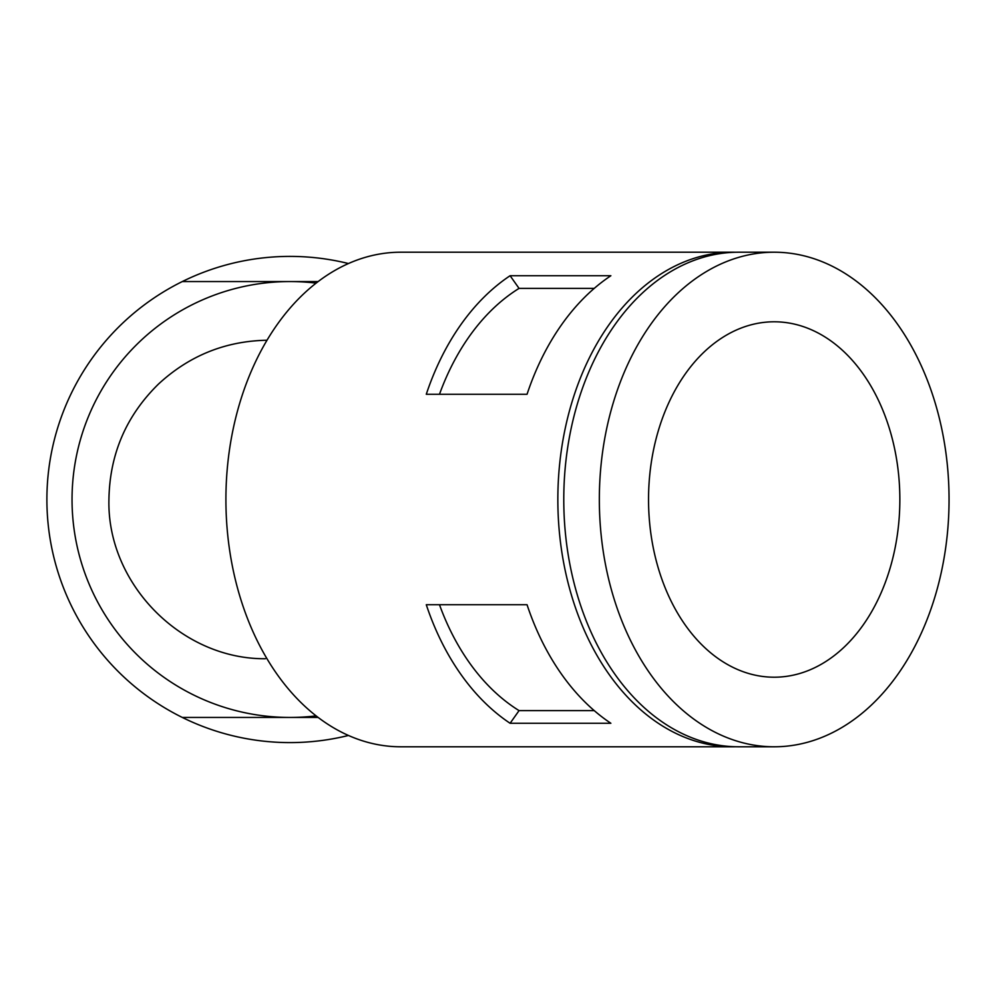 <?xml version="1.0" encoding="UTF-8"?>
<svg xmlns="http://www.w3.org/2000/svg" width="999" height="999" viewBox="0 0 999 999"><rect width="100%" height="100%" fill="white"/><g stroke="black" fill="none" stroke-linecap="round" stroke-linejoin="round"><path stroke-width="1.5" d="M348.451 263.536A243.094 243.094 0 0 0 182.305 281.556L289.985 281.556A217.944 217.944 0 0 0 72.04 499.5A217.944 217.944 0 0 0 289.985 717.444L318.157 717.444M182.305 281.556A243.094 243.094 0 0 0 182.305 717.444L289.985 717.444A217.944 217.944 0 0 0 316.121 715.871M267.008 340.234C225.412 341.034 189.223 355.644 158.441 384.103C126.174 415.784 109.665 454.245 108.928 499.5C106.818 583.503 181.244 659.365 265.347 658.741M316.121 283.129A217.944 217.944 0 0 0 289.985 281.556L318.157 281.556M439.485 604.732A230.519 162.999 90 0 0 519.055 710.614L594.23 710.614M510.102 723.276L610.876 723.276A247.29 174.862 90 0 1 527.047 604.732L426.286 604.732A247.29 174.862 90 0 0 510.102 723.276L519.055 710.614M439.485 394.268A230.519 162.999 90 0 1 519.055 288.386L594.23 288.386M648.538 499.5A177.71 125.662 90 0 0 774.188 677.21A177.71 125.662 90 0 0 899.849 499.5A177.71 125.662 90 0 0 774.188 321.79A177.71 125.662 90 0 0 648.538 499.5M610.876 275.724A247.29 174.862 90 0 0 527.047 394.268L426.286 394.268A247.29 174.862 90 0 1 510.102 275.724L610.876 275.724M519.055 288.386L510.102 275.724M735.664 252.248A247.29 174.862 90 0 0 732.704 252.21L400.774 252.21A247.29 174.862 90 0 0 225.911 499.5A247.29 174.862 90 0 0 400.774 746.79L732.704 746.79A247.29 174.862 90 0 0 735.664 746.753M732.704 252.21A247.29 174.862 90 0 0 557.842 499.5A247.29 174.862 90 0 0 732.704 746.79M182.305 717.444A243.094 243.094 0 0 0 348.451 735.464M774.188 252.21L738.623 252.21A247.29 174.862 90 0 0 563.773 499.5A247.29 174.862 90 0 0 738.623 746.79L774.188 746.79A247.29 174.862 90 0 0 949.05 499.5A247.29 174.862 90 0 0 774.188 252.21A247.29 174.862 90 0 0 599.338 499.5A247.29 174.862 90 0 0 774.188 746.79"/></g></svg>

